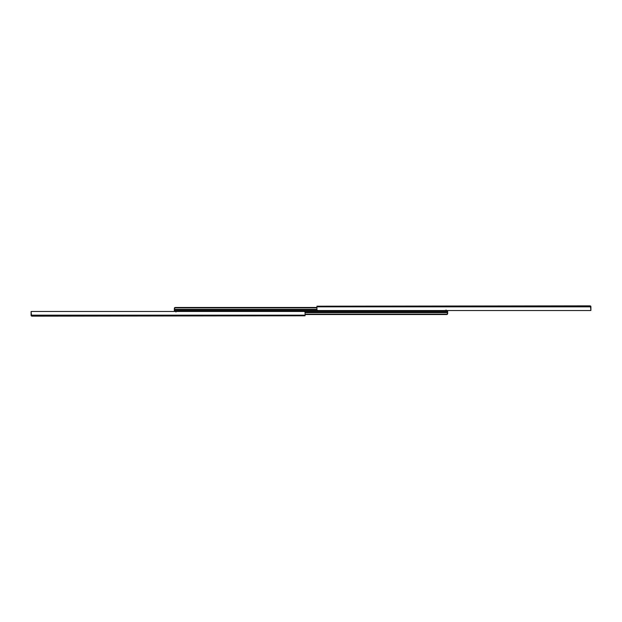 <?xml version="1.0" encoding="UTF-8"?>
<svg xmlns="http://www.w3.org/2000/svg" width="622" height="622" viewBox="0 0 622 622"><rect width="100%" height="100%" fill="white"/><g stroke="black" fill="none" stroke-linecap="round" stroke-linejoin="round"><path stroke-width="0.93" d="M590.9 309.624L590.9 306.716L590.9 310.432L590.037 310.541L590.9 310.051L590.433 306.195L316.932 306.195L590.037 305.853L590.037 306.716M316.932 306.833L316.932 306.195L316.932 306.833L590.9 306.833L316.932 306.833L316.932 308.543L316.932 306.833M316.932 310.051L316.932 308.543L316.932 310.051L317.795 310.541L590.037 310.541L317.795 310.541L316.932 310.051M590.9 310.051L590.9 306.833L589.695 305.853L316.932 306.195L589.695 305.853M589.625 305.853L590.037 305.938M590.037 305.853L590.9 306.716A0.863 0.863 0 0 0 590.037 305.853M590.659 310.432L590.037 310.541L590.659 310.432M446.044 309.989L446.044 310.977L174.339 310.977L174.339 308.73L174.339 309.367L316.932 309.367L174.339 309.367L174.339 309.989L316.932 309.989L174.339 309.989L174.339 310.977L446.044 310.977L446.044 310.541M174.339 308.73L175.202 307.828L316.932 307.828L175.202 307.47L174.339 308.73L175.202 307.47L316.932 307.47L175.202 307.47L174.339 308.294M175.202 307.47L174.58 307.696L175.202 307.47M31.1 312.376L31.1 315.284L31.1 311.568L31.963 311.459L31.1 311.949L31.567 315.805L305.068 315.805L31.963 316.147L31.963 315.284M305.068 315.167L305.068 315.805L305.068 315.167L31.1 315.167L305.068 315.167L305.068 313.457L305.068 315.167M305.068 311.949L305.068 313.457L305.068 311.949L304.205 311.459L31.963 311.459L304.205 311.459L305.068 311.949M31.963 311.459L31.1 311.949L31.1 315.167L32.305 316.147L305.068 315.805L32.305 316.147M32.375 316.147L31.963 316.062M31.963 316.147L31.1 315.284A0.863 0.863 0 0 0 31.963 316.147M175.956 312.011L175.956 311.023L447.661 311.023L447.661 313.27L447.661 312.633L305.068 312.633L447.661 312.633L447.661 312.011L305.068 312.011L447.661 312.011L447.661 311.023L175.956 311.023L175.956 311.459M447.661 313.27L446.798 314.172L305.068 314.172L446.798 314.53L447.661 313.27L446.798 314.53L305.068 314.53L446.798 314.53L447.661 313.706M446.798 314.53L447.42 314.304L446.798 314.53"/></g></svg>
